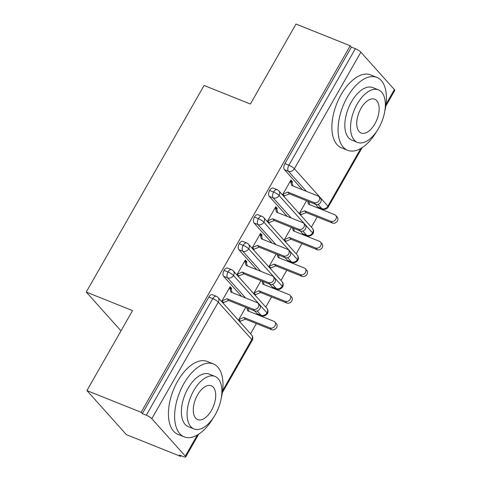 <?xml version="1.0" encoding="UTF-8"?>
<svg xmlns="http://www.w3.org/2000/svg" width="481" height="481" viewBox="0 0 481 481"><rect width="100%" height="100%" fill="white"/><g stroke="black" fill="none" stroke-linecap="round" stroke-linejoin="round"><path stroke-width="0.72" d="M180.628 456.367L179.431 455.032L183.393 456.619A4.714 1.01 -150.3 0 0 185.696 456.95A4.714 1.01 -150.3 0 0 185.311 456.102L151.81 418.704A4.714 1.01 -150.3 0 0 146.296 415.217L142.34 413.63L141.143 412.295L86.923 390.578L126.413 434.65L180.628 456.367L181.03 455.669M250.559 333.766L256.373 323.581M260.69 316.011L261.027 315.41M265.765 307.106L271.573 296.921M275.896 289.352L276.232 288.756M280.97 280.453L286.778 270.268M291.095 262.698L291.438 262.097M296.176 253.794L301.984 243.608M306.301 236.039L306.644 235.443M311.381 227.14L317.189 216.955M321.506 209.385L321.849 208.784M86.923 390.578L132.54 310.606L86.243 292.063L120.99 330.85M86.243 292.063L204.076 85.48L250.373 104.022L295.989 24.05L350.204 45.767L351.401 47.102L284.92 163.654L288.883 165.242L355.363 48.689L351.401 47.102M355.363 48.689A4.714 1.01 29.7 0 1 360.87 52.176L394.378 89.574A4.714 1.01 29.7 0 1 394.757 90.422L385.78 106.157M141.143 412.295L350.204 45.767M318.933 196.663L320.49 198.4A3.926 3.223 138.1 0 1 320.238 202.88A3.926 3.223 138.1 0 1 315.662 204.353L314.111 202.621A3.926 3.223 -41.9 0 0 318.681 201.142A3.926 3.223 -41.9 0 0 318.933 196.663A3.926 3.223 -41.9 0 0 317.911 195.953L291.666 185.444L290.476 180.874L292.027 182.606L292.484 181.806L290.656 181.078M292.484 181.806L290.927 180.074L282.479 194.883M300.787 215.32L301.178 214.634L306.175 212.542L332.419 223.052L330.862 221.314A3.926 3.223 -41.9 0 0 335.437 219.841A3.926 3.223 -41.9 0 0 335.69 215.362A3.926 3.223 -41.9 0 0 334.662 214.652L308.423 204.142L307.636 201.142M306.571 200.715L299.236 213.582M284.037 196.621L284.427 195.935L282.864 195.31M317.941 207.052L321.903 208.64A4.714 2.495 -68.2 0 0 322.426 209.019L318.47 207.431A4.714 2.495 -68.2 0 1 317.941 207.052L315.44 204.263M302.441 189.761L284.433 169.661A4.714 2.495 -68.2 0 1 284.92 163.654M142.34 413.63L208.82 297.072A4.714 2.495 -68.2 0 1 212.368 294.703L216.33 296.29A4.714 2.495 111.8 0 0 212.782 298.659L208.82 297.072M257.125 313.684L261.081 315.271A4.714 2.495 -68.2 0 0 261.61 315.644L257.648 314.057A4.714 2.495 -68.2 0 1 257.125 313.684L254.623 310.894M241.624 296.386L223.611 276.286A4.714 2.495 -68.2 0 1 224.026 270.418A4.714 2.495 -68.2 0 1 227.573 268.043L231.535 269.631A4.714 2.495 111.8 0 0 227.988 272.005L224.026 270.418M258.117 303.295L259.674 305.026A3.926 3.223 138.1 0 1 259.421 309.505A3.926 3.223 138.1 0 1 254.846 310.979L253.289 309.247A3.926 3.223 -41.9 0 0 257.864 307.768A3.926 3.223 -41.9 0 0 258.117 303.295A3.926 3.223 -41.9 0 0 257.088 302.579L230.85 292.069L229.653 287.5L231.211 289.237L231.668 288.438L230.11 286.7L221.663 301.509M223.22 303.246L223.611 302.561L222.048 301.936M245.755 307.341L238.414 320.208M239.971 321.945L240.362 321.26L245.358 319.168L271.597 329.677L270.045 327.946A3.926 3.223 -41.9 0 0 274.615 326.467A3.926 3.223 -41.9 0 0 274.867 321.987A3.926 3.223 -41.9 0 0 273.845 321.278L247.601 310.768L246.819 307.768M272.324 287.025L276.286 288.612A4.714 2.495 -68.2 0 0 276.815 288.991L272.853 287.404A4.714 2.495 -68.2 0 1 272.324 287.025L269.823 284.235M256.83 269.727L238.816 249.627A4.714 2.495 -68.2 0 1 239.231 243.759A4.714 2.495 -68.2 0 1 242.779 241.39L246.735 242.977A4.714 2.495 111.8 0 0 243.188 245.346L239.231 243.759M273.322 276.635L274.873 278.373A3.926 3.223 138.1 0 1 274.621 282.846A3.926 3.223 138.1 0 1 270.051 284.325L268.494 282.587A3.926 3.223 -41.9 0 0 273.07 281.114A3.926 3.223 -41.9 0 0 273.322 276.635A3.926 3.223 -41.9 0 0 272.294 275.926L246.056 265.416L244.859 260.84L246.416 262.578L246.873 261.778L245.316 260.041L236.868 274.855M238.426 276.587L238.81 275.908L237.247 275.282M260.961 280.682L253.619 293.554M255.177 295.286L255.567 294.606L260.564 292.514L286.802 303.024L285.245 301.286A3.926 3.223 -41.9 0 0 289.821 299.807A3.926 3.223 -41.9 0 0 290.073 295.334A3.926 3.223 -41.9 0 0 289.051 294.625L262.806 284.109L262.025 281.108M287.53 260.371L291.492 261.953A4.714 2.495 -68.2 0 0 292.021 262.331L288.059 260.744A4.714 2.495 -68.2 0 1 287.53 260.371L285.029 257.575M272.036 243.073L254.022 222.974A4.714 2.495 -68.2 0 1 254.431 217.105A4.714 2.495 -68.2 0 1 257.978 214.73L261.941 216.318A4.714 2.495 111.8 0 0 258.393 218.693L254.431 217.105M288.528 249.982L290.079 251.713A3.926 3.223 138.1 0 1 289.827 256.193A3.926 3.223 138.1 0 1 285.257 257.666L283.7 255.934A3.926 3.223 -41.9 0 0 288.275 254.455A3.926 3.223 -41.9 0 0 288.528 249.982A3.926 3.223 -41.9 0 0 287.5 249.266L261.261 238.756L260.065 234.187L261.622 235.924L262.079 235.125L260.522 233.387L252.074 248.196M253.625 249.934L254.016 249.248L252.453 248.623M276.166 254.028L268.825 266.895M270.382 268.632L270.773 267.947L275.763 265.855L302.008 276.365L300.451 274.627A3.926 3.223 -41.9 0 0 305.026 273.154A3.926 3.223 -41.9 0 0 305.279 268.675A3.926 3.223 -41.9 0 0 304.251 267.965L278.012 257.455L277.224 254.455M302.735 233.712L306.698 235.299A4.714 2.495 -68.2 0 0 307.227 235.678L303.264 234.091A4.714 2.495 -68.2 0 1 302.735 233.712L300.234 230.922M287.241 216.414L269.228 196.314A4.714 2.495 -68.2 0 1 269.637 190.446A4.714 2.495 -68.2 0 1 273.184 188.077L277.146 189.664A4.714 2.495 111.8 0 0 273.599 192.033L269.637 190.446M303.727 223.322L305.285 225.06A3.926 3.223 138.1 0 1 305.032 229.533A3.926 3.223 138.1 0 1 300.457 231.012L298.905 229.275A3.926 3.223 -41.9 0 0 303.475 227.796A3.926 3.223 -41.9 0 0 303.727 223.322A3.926 3.223 -41.9 0 0 302.705 222.613L276.461 212.103L275.27 207.527L276.828 209.265L277.278 208.465L275.727 206.728L267.28 221.543M268.831 223.274L269.222 222.595L267.658 221.969M291.372 227.369L284.03 240.235M285.588 241.973L285.973 241.294L290.969 239.201L317.213 249.711L315.656 247.974A3.926 3.223 -41.9 0 0 320.232 246.494A3.926 3.223 -41.9 0 0 320.484 242.021A3.926 3.223 -41.9 0 0 319.456 241.312L293.218 230.796L292.43 227.796M307.227 235.678C307.786 235.582 309.421 237.494 312.993 233.772A4.714 1.01 -150.3 0 0 312.993 233.766A4.714 1.01 -150.3 0 0 312.614 232.918L279.106 195.526A4.714 1.01 -150.3 0 0 273.599 192.033A4.714 2.495 111.8 0 0 273.19 197.901L269.228 196.314M277.278 208.465L275.451 207.732M262.079 235.125L260.245 234.391M246.873 261.778L245.039 261.045M231.668 288.438L229.84 287.704M292.021 262.331C292.58 262.235 294.222 264.147 297.787 260.431A4.714 1.01 -150.3 0 0 297.787 260.425A4.714 1.01 -150.3 0 0 297.408 259.578L263.901 222.18A4.714 1.01 -150.3 0 0 258.393 218.693A4.714 2.495 111.8 0 0 257.984 224.555L254.022 222.974M276.815 288.991C277.375 288.895 279.016 290.807 282.581 287.085A4.714 1.01 -150.3 0 0 282.587 287.079A4.714 1.01 -150.3 0 0 282.203 286.231L248.701 248.839A4.714 1.01 -150.3 0 0 243.188 245.346A4.714 2.495 111.8 0 0 242.779 251.214L238.816 249.627M261.61 315.644C262.169 315.548 263.81 317.46 267.376 313.744A4.714 1.01 -150.3 0 0 267.382 313.738A4.714 1.01 -150.3 0 0 266.997 312.89L233.495 275.493A4.714 1.01 -150.3 0 0 227.988 272.005A4.714 2.495 111.8 0 0 227.573 277.874L223.611 276.286M315.662 204.353L289.424 193.843L284.427 195.935L282.87 194.198L287.866 192.105L289.424 193.843M292.027 182.606L292.899 185.937M314.111 202.621L287.866 192.105M335.69 215.362L337.241 217.099A3.926 3.223 138.1 0 1 336.989 221.579A3.926 3.223 138.1 0 1 332.419 223.052M299.615 214.009L301.178 214.634L299.627 212.897L304.617 210.804L330.862 221.314M309.65 204.635L308.868 201.635M306.175 212.542L304.617 210.804M300.457 231.012L274.218 220.502L269.222 222.595L267.664 220.857L272.661 218.765L274.218 220.502M276.828 209.265L277.693 212.596M298.905 229.275L272.661 218.765M285.257 257.666L259.012 247.156L254.016 249.248L252.465 247.517L257.455 245.418L259.012 247.156M261.622 235.924L262.488 239.249M283.7 255.934L257.455 245.418M270.051 284.325L243.807 273.815L238.81 275.908L237.259 274.17L242.25 272.078L243.807 273.815M246.416 262.578L247.282 265.909M268.494 282.587L242.25 272.078M254.846 310.979L228.601 300.469L223.611 302.561L222.054 300.829L227.05 298.737L228.601 300.469M231.211 289.237L232.082 292.562M253.289 309.247L227.05 298.737M320.484 242.021L322.036 243.759A3.926 3.223 138.1 0 1 321.783 248.232A3.926 3.223 138.1 0 1 317.213 249.711M284.409 240.662L285.973 241.294L284.421 239.556L289.418 237.464L315.656 247.974M294.444 231.289L293.663 228.289M290.969 239.201L289.418 237.464M305.279 268.675L306.836 270.412A3.926 3.223 138.1 0 1 306.583 274.891A3.926 3.223 138.1 0 1 302.008 276.365M269.21 267.322L270.773 267.947L269.216 266.209L274.212 264.117L300.451 274.627M279.245 257.948L278.457 254.948M275.763 265.855L274.212 264.117M290.073 295.334L291.63 297.072A3.926 3.223 138.1 0 1 291.378 301.545A3.926 3.223 138.1 0 1 286.802 303.024M254.004 293.981L255.567 294.606L254.01 292.869L259.006 290.777L285.245 301.286M264.039 284.602L263.251 281.601M260.564 292.514L259.006 290.777M274.867 321.987L276.425 323.725A3.926 3.223 138.1 0 1 276.172 328.204A3.926 3.223 138.1 0 1 271.597 329.677M238.798 320.635L240.362 321.26L238.804 319.522L243.801 317.43L270.045 327.946M248.833 311.261L248.052 308.261M245.358 319.168L243.801 317.43M384.746 111.448A39.274 20.767 111.8 0 0 376.845 77.375A39.274 20.767 111.8 0 0 347.288 97.144A39.274 20.767 111.8 0 0 347.643 150.294A39.274 20.767 111.8 0 0 376.876 131.097M376.845 77.375L370.659 74.898A39.274 20.767 111.8 0 0 341.095 94.661A39.274 20.767 111.8 0 0 341.45 147.817L347.643 150.294M357.425 142.37L351.731 140.085A28.277 14.953 -68.2 0 1 351.473 101.816A28.277 14.953 -68.2 0 1 372.757 87.584L378.451 89.863A28.277 14.953 111.8 0 0 357.167 104.094A28.277 14.953 111.8 0 0 357.425 142.37A28.277 14.953 111.8 0 0 378.709 128.138A28.277 14.953 111.8 0 0 378.451 89.863M360.997 108.369A18.224 9.638 111.8 0 0 361.165 133.033A18.224 9.638 111.8 0 0 374.879 123.864A18.224 9.638 111.8 0 0 374.711 99.2A18.224 9.638 111.8 0 0 360.997 108.369M221.296 398.003A39.274 20.767 111.8 0 0 213.396 363.937A39.274 20.767 111.8 0 0 183.838 383.7A39.274 20.767 111.8 0 0 184.193 436.856A39.274 20.767 111.8 0 0 213.426 417.658M213.396 363.937L207.209 361.453A39.274 20.767 111.8 0 0 177.645 381.223A39.274 20.767 111.8 0 0 178 434.373L184.193 436.856M193.975 428.926L188.281 426.647A28.277 14.953 -68.2 0 1 188.023 388.371A28.277 14.953 -68.2 0 1 209.307 374.146L215.001 376.425A28.277 14.953 111.8 0 0 193.717 390.656A28.277 14.953 111.8 0 0 193.975 428.926A28.277 14.953 111.8 0 0 215.26 414.694A28.277 14.953 111.8 0 0 215.001 376.425M197.547 394.931A18.224 9.638 111.8 0 0 197.709 419.594A18.224 9.638 111.8 0 0 211.43 410.419A18.224 9.638 111.8 0 0 211.261 385.756A18.224 9.638 111.8 0 0 197.547 394.931M360.87 52.176L294.39 168.735L327.892 206.133L360.792 148.455M386.051 104.173L394.378 89.574M318.079 204.377L321.903 208.64A4.714 3.872 138.1 0 0 327.892 206.133A4.714 1.01 29.7 0 1 328.276 206.98L362.121 147.643M306.403 191.348L288.396 171.248A4.714 2.495 111.8 0 1 288.883 165.242A4.714 1.01 29.7 0 1 294.39 168.735A4.714 3.872 138.1 0 1 288.396 171.248L284.433 169.661M185.311 456.102L197.342 435.01M222.601 390.728L251.797 339.544L218.29 302.152L151.81 418.704M146.296 415.217L212.782 298.659A4.714 1.01 -150.3 0 1 218.29 302.152A4.714 3.872 138.1 0 0 218.085 297.517A4.714 4.714 0 0 0 216.33 296.29M222.33 392.718L252.176 340.392A4.714 1.01 -150.3 0 0 251.797 339.544A4.714 3.872 138.1 0 0 251.593 334.914L218.085 297.517M277.146 189.664A4.714 4.714 0 0 1 278.902 190.891A4.714 3.872 138.1 0 1 279.106 195.526A4.714 3.872 138.1 0 1 273.19 197.901L291.203 218.001M278.902 190.891L312.409 228.289A4.714 3.872 138.1 0 1 312.614 232.918A4.714 3.872 138.1 0 1 306.698 235.299L302.88 231.036M275.998 244.661L257.984 224.561A4.714 3.872 138.1 0 0 263.901 222.18A4.714 3.872 138.1 0 0 263.702 217.55L297.204 254.942A4.714 3.872 138.1 0 1 297.408 259.578A4.714 3.872 138.1 0 1 291.492 261.953L287.674 257.69M260.792 271.314L242.785 251.214A4.714 3.872 138.1 0 0 248.701 248.839A4.714 3.872 138.1 0 0 248.497 244.204L282.004 281.601A4.714 3.872 138.1 0 1 282.203 286.231A4.714 3.872 138.1 0 1 276.286 288.612L272.468 284.349M245.587 297.973L227.579 277.874A4.714 3.872 138.1 0 0 233.495 275.493A4.714 3.872 138.1 0 0 233.291 270.863L266.799 308.255A4.714 3.872 138.1 0 1 266.997 312.89A4.714 3.872 138.1 0 1 261.087 315.265L257.263 311.003M198.671 434.205L185.696 456.95M312.993 233.766A4.714 4.714 0 0 0 312.409 228.289M322.426 209.019A4.714 4.714 0 0 0 328.276 206.98M263.702 217.55A4.714 4.714 0 0 0 261.941 216.318M297.787 260.425A4.714 4.714 0 0 0 297.204 254.942M248.497 244.204A4.714 4.714 0 0 0 246.735 242.977M282.587 287.079A4.714 4.714 0 0 0 282.004 281.601M233.291 270.863A4.714 4.714 0 0 0 231.535 269.631M267.382 313.738A4.714 4.714 0 0 0 266.799 308.255M252.176 340.392A4.714 4.714 0 0 0 251.593 334.914"/></g></svg>
